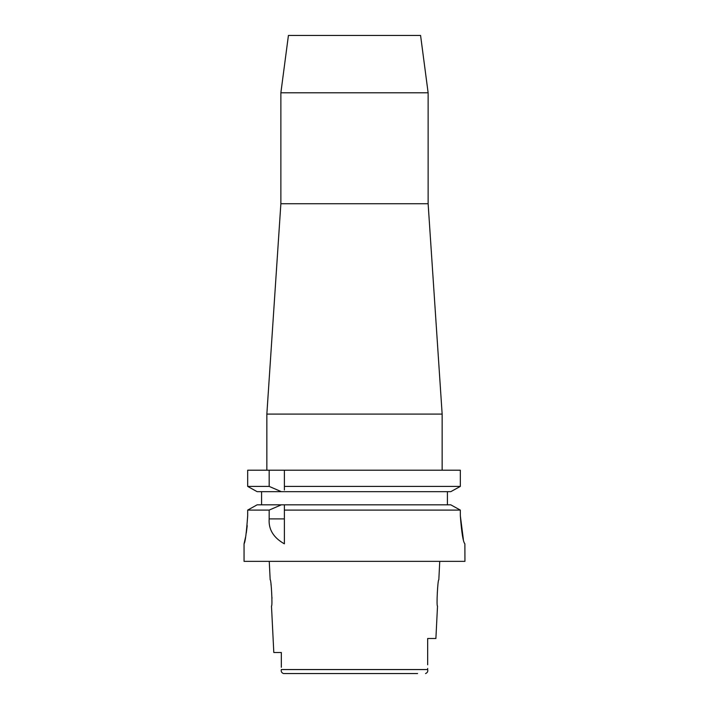 <?xml version="1.0" encoding="UTF-8"?>
<svg xmlns="http://www.w3.org/2000/svg" width="709" height="709" viewBox="0 0 709 709"><rect width="100%" height="100%" fill="white"/><g stroke="black" fill="none" stroke-linecap="round" stroke-linejoin="round"><path stroke-width="1.06" d="M281.331 652.51L273.807 652.51L281.331 652.51L281.331 667.302M425.56 673.55C427.421 672.752 428.121 671.414 427.669 669.553L427.669 668.454L427.669 669.553L281.331 669.553C280.879 671.414 281.579 672.752 283.44 673.55L417.574 673.55M273.807 652.51L271.485 606.062C272.664 606.824 271.255 579.023 270.173 579.767L269.252 561.36M270.962 584.11L271.113 585.138M271.972 597.43L271.964 598.405M427.669 648.061L427.669 638.49L435.893 638.49L437.515 606.062C436.327 606.869 437.763 578.907 438.827 579.767L439.748 561.36M427.669 645.048L427.669 664.803M245.553 537.183L244.056 543.83L244.056 561.36L464.944 561.36L464.882 543.83C463.119 542.022 461.603 532.672 460.336 515.78L460.336 510.09L457.323 508.424M247.68 515.78C246.457 532.778 245.252 542.128 244.056 543.83C245.252 542.119 246.457 532.769 247.68 515.78L247.68 510.09L269.181 510.09L269.172 518.891C268.419 529.393 273.488 537.706 284.38 543.83L284.38 510.09L460.336 510.09L460.336 515.78L463.367 539.443M246.315 532.902L247.228 525.644M453.733 506.448L450.773 504.826L284.38 504.826L284.38 510.09L284.38 507.378M269.181 510.09L281.367 504.826L284.38 504.826L284.38 506.545M281.367 504.826L257.145 504.826L247.68 510.09M254.185 506.465L250.729 508.388M261.586 504.826L261.586 491.674L257.145 491.674L247.68 486.409L247.68 470.2L269.172 470.2L269.181 486.409L281.367 491.674L261.586 491.674M284.38 489.981L284.38 486.409L460.336 486.409L460.336 470.2L269.172 470.2M284.38 486.409L284.38 470.2M284.38 488.226L284.38 489.148M460.336 470.2L460.336 486.409L450.773 491.674L460.336 486.409M447.414 491.674L447.414 504.826M450.773 504.826L460.336 510.09M450.773 491.674L257.145 491.674L247.68 486.409L269.181 486.409M280.87 92.79L288.421 35.45L420.579 35.45L428.13 92.79L280.87 92.79L280.87 203.74L428.13 203.74L442.15 414.1L266.85 414.1L266.85 470.2M269.172 518.891L284.38 518.891M442.15 414.1L442.15 470.2M280.87 203.74L266.85 414.1M428.13 92.79L428.13 203.74"/></g></svg>

